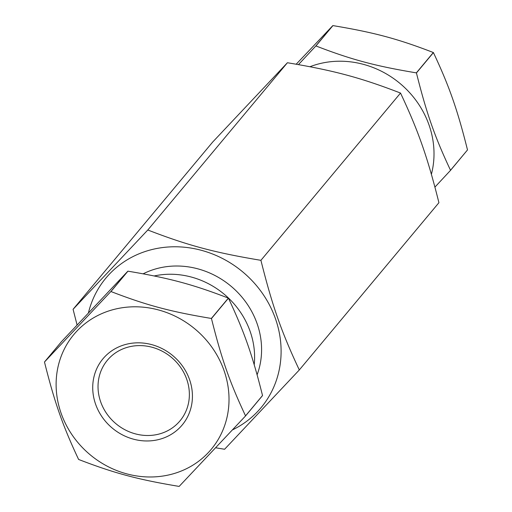 <?xml version="1.0" encoding="UTF-8"?>
<svg xmlns="http://www.w3.org/2000/svg" width="512" height="512" viewBox="0 0 512 512"><rect width="100%" height="100%" fill="white"/><g stroke="black" fill="none" stroke-linecap="round" stroke-linejoin="round"><path stroke-width="0.77" d="M88.474 312.717A101.075 92.435 39.9 0 1 241.587 270.963A101.075 92.435 39.9 0 1 232.634 429.811M143.174 273.811A80.864 73.952 39.9 0 1 157.434 268.442A80.864 73.952 39.9 0 1 238.72 293.491A80.864 73.952 39.9 0 1 257.114 374.778M215.795 447.802L224.589 449.261L299.309 369.958C281.408 331.891 272.378 306.106 260.915 260.326C214.445 252.582 187.834 245.453 147.802 229.997L73.082 309.306L77.062 324.909M73.082 309.306L212.691 142.042L287.411 62.739C333.882 70.477 360.493 77.613 400.525 93.062C418.419 131.13 427.456 156.915 438.918 202.694L299.309 369.958M400.525 93.062L260.915 260.326M287.411 62.739L147.802 229.997M431.392 174.285A89.53 81.875 -140.1 0 0 402.202 85.338A89.53 81.875 -140.1 0 0 309.984 66.72M434.938 187.091L450.496 170.387A105.843 96.794 -140.1 0 0 450.522 170.278C434.637 136.493 426.611 113.574 416.435 72.954A105.843 96.794 -140.1 0 0 416.352 72.87C375.11 65.997 351.469 59.661 315.936 45.952A105.843 96.794 -140.1 0 0 315.827 45.978L298.477 64.595M450.496 170.387L466.95 150.592M416.435 72.954L433.421 52.602C449.306 86.387 457.331 109.306 467.507 149.926L450.522 170.278M315.936 45.952L332.922 25.6C374.157 32.474 397.805 38.81 433.338 52.525L416.352 72.87M296.205 64.198L332.813 25.626L315.827 45.978M127.834 271.213L110.848 291.558L44.518 361.965L61.504 341.613L127.834 271.213A105.843 96.794 39.9 0 1 127.942 271.181C169.178 278.054 192.826 284.397 228.358 298.106A105.843 96.794 39.9 0 1 228.442 298.182C244.326 331.968 252.352 354.886 262.522 395.514A105.843 96.794 39.9 0 1 262.502 395.616L261.971 396.173M188.608 402.586A47.29 43.245 39.9 0 1 180.006 420.851A47.29 43.245 39.9 0 1 115.987 423.75A47.29 43.245 39.9 0 1 107.392 360.243A47.29 43.245 39.9 0 1 162.221 351.219A47.29 43.245 39.9 0 1 188.608 402.586M191.597 405.037A51.622 47.206 -140.1 0 0 125.939 344.378A51.622 47.206 -140.1 0 0 110.195 426.266A51.622 47.206 -140.1 0 0 191.597 405.037M57.562 369.101A89.53 81.875 39.9 0 1 198.733 332.288A89.53 81.875 39.9 0 1 171.43 474.291A89.53 81.875 39.9 0 1 57.562 369.101M44.518 361.965A105.843 96.794 39.9 0 0 44.506 362.016A105.843 96.794 39.9 0 0 44.493 362.074C54.669 402.694 62.694 425.613 78.579 459.398A105.843 96.794 39.9 0 0 78.662 459.475C114.195 473.19 137.843 479.526 179.078 486.4A105.843 96.794 39.9 0 0 179.187 486.374L245.517 415.968L262.502 395.616M228.358 298.106L211.373 318.458C170.131 311.584 146.49 305.242 110.957 291.533L127.942 271.181M262.522 395.514L245.542 415.859C229.658 382.074 221.632 359.162 211.456 318.534L228.442 298.182M254.221 364.749A80.23 73.37 -140.1 0 0 154.182 275.962"/></g></svg>
